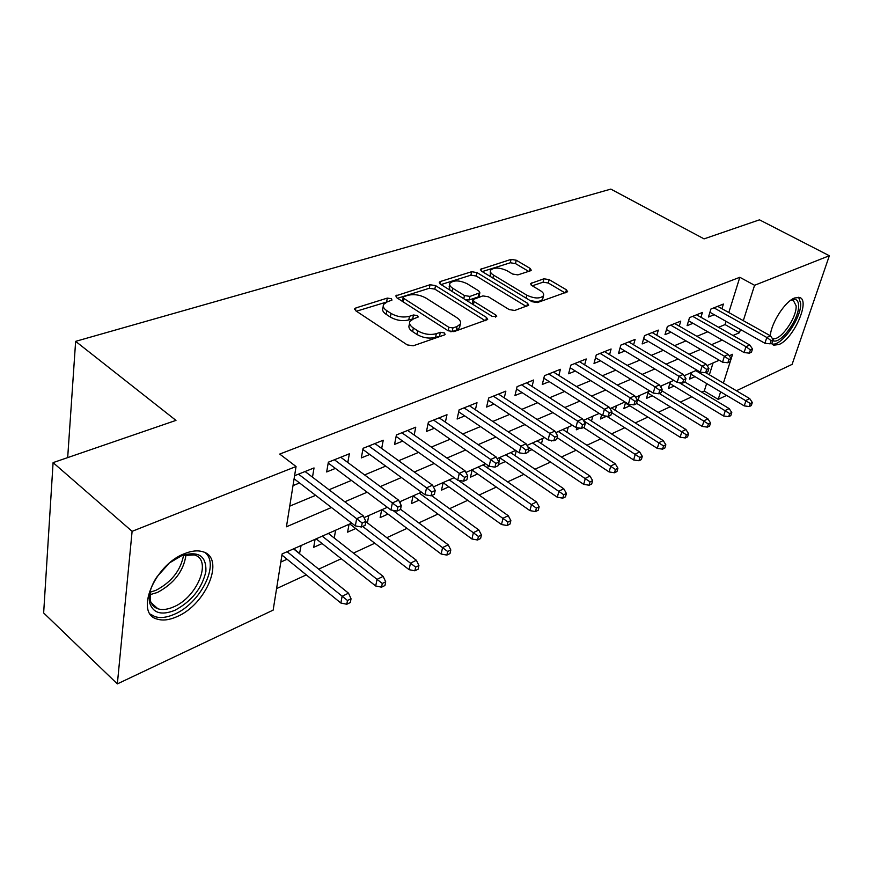 <?xml version="1.0" encoding="UTF-8"?>
<svg xmlns="http://www.w3.org/2000/svg" width="873" height="873" viewBox="0 0 873 873"><rect width="100%" height="100%" fill="white"/><g stroke="black" fill="none" stroke-linecap="round" stroke-linejoin="round"><path stroke-width="1.31" d="M391.29 298.719L387.317 298.097L355.9 307.929L354.689 308.769L355.671 310.723L407.265 344.9L413.213 345.806L444.39 334.959L445.132 334.403L444.346 332.929L440.287 332.307L436.325 333.682C430.116 335.254 423.907 334.294 417.676 330.812L413.333 327.975C410.103 325.76 408.968 323.577 409.917 321.439L413.475 318.885L418.222 317.008L417.48 315.6L413.464 314.978L409.481 316.288C403.271 317.794 397.117 316.834 391.039 313.44L386.804 310.679C383.716 308.562 382.636 306.478 383.553 304.437L387.219 301.872L391.999 300.061L391.29 298.719M388.212 301.556L356.413 311.214M441.749 335.876L435.572 337.327L436.325 333.682M414.653 318.492L408.782 319.922L409.481 316.288M770.292 335.756C771.186 322.955 784.98 301.501 794.583 297.988L799.472 297.453C810.766 299.974 793.655 338.866 778.989 344.508L773.751 345.195L771.383 343.264M176.913 616.676C169.417 620.016 162.88 620.823 157.304 619.132C134.322 613.806 154.205 564.951 184.432 553.689C191.547 550.787 197.691 550.132 202.863 551.758C225.55 557.727 206.454 604.553 176.913 616.676M530.391 270.816L531.253 270.204L530.086 268.382L516.259 260.219L511.065 259.39L480.401 269.342L481.492 271.154L532.017 301.709L537.441 302.56L567.625 291.735L566.391 289.803L549.139 279.622L543.89 278.793L530.533 283.572L531.712 285.471L540.267 290.578C543.115 292.357 544.185 294.092 543.486 295.761C539.951 298.872 534.385 298.675 526.79 295.172L493.551 275.126C490.888 273.435 489.895 271.809 490.571 270.237C494.107 267.193 499.629 267.367 507.137 270.783L512.582 274.035L517.864 274.886L530.391 270.816M351.699 523.091L282.121 553.929L273.151 610.118L117.342 683.897L43.65 612.944L53.089 462.625L175.975 420.393L75.635 341.354L610.827 189.103L704.064 238.875L759.466 219.832L829.35 255.734L792.106 364.368L736.397 390.755M53.089 462.625L132.107 531.33L296.056 466.52L286.442 526.779L331.445 507.508M728.802 312.545L739.824 277.287L279.72 454.069L296.056 466.52M739.824 277.287L754.578 285.285L829.35 255.734M435.529 285.602L430.029 284.74L395.796 295.871L396.811 297.78L448.122 330.758L453.895 331.642L487.669 319.507L486.512 317.466L435.529 285.602L434.83 289.116L429.33 288.254L397.564 298.26M440.265 281.532L471.627 271.721L476.964 272.572L527.543 303.258L528.732 305.244L514.732 310.461L509.221 309.599L488.334 296.765L482.867 295.903L472.948 299.57L474.072 301.512L495.875 315.066L496.693 316.484L492.11 316.364L440.308 284.107L439.25 282.241L440.265 281.532L439.817 283.747M691.525 372.487L689.495 379.133L695.061 376.645M670.333 381.883L668.325 388.605L674.032 386.052M648.443 391.584L646.457 398.394L652.317 395.775M625.592 402.366L623.857 408.52L629.87 405.825M601.584 414.937L600.471 418.975L606.659 416.214M576.857 427.672L576.289 429.811L580.043 428.119M551.398 440.418L551.234 441.018L552.293 440.549M556.941 438.464L557.782 438.082M528.198 451.33L532.028 449.617M500.153 457.299L498.385 464.665L505.325 461.566M472.206 469.685L470.482 477.16L477.64 473.963M443.178 482.551L441.52 490.124L448.886 486.828M413.027 495.908L411.423 503.59L419.04 500.185M381.676 509.81L380.137 517.591L388.005 514.077M349.047 524.258L347.596 532.159L355.715 528.525M315.077 539.318L313.702 547.327L322.104 543.573M312.49 477.171L314.029 467.939L294.594 475.72M347.803 462.494L349.364 453.785L328.346 462.199L326.666 471.955L335.396 468.408M381.665 448.46L383.247 440.221L363.092 448.296L361.313 457.899L369.748 454.473M414.173 435.016L415.755 427.203L396.407 434.95L394.552 444.412L402.704 441.094M445.383 422.117L446.987 414.708L428.403 422.15L426.461 431.458L434.35 428.261M475.403 409.753L476.996 402.693L459.133 409.841L457.114 419.018L464.752 415.919M504.267 397.859L505.86 391.137L488.673 398.023L486.599 407.058L493.998 404.057M532.072 386.433L533.643 380.017L517.1 386.641L514.961 395.545L522.141 392.632M558.851 375.445L560.411 369.301L544.468 375.674L542.286 384.458L549.248 381.632M584.659 364.859L586.209 358.967L570.844 365.121L568.607 373.775L575.372 371.025M609.561 354.656L611.1 349.004L596.27 354.94L594 363.474L600.569 360.811M633.602 344.813L635.118 339.39L620.812 345.119L618.499 353.532L624.882 350.935M656.823 335.319L658.318 330.103L644.503 335.636L642.146 343.929L648.366 341.408M679.259 326.142L680.744 321.122L667.387 326.469L664.997 334.665L671.053 332.209M700.964 317.281L702.427 312.447L689.506 317.619L687.095 325.694L692.987 323.305M289.738 506.144L315.644 495.34M329.023 489.753L351.426 480.412M364.576 474.923L385.713 466.117M398.655 460.715L418.593 452.4M431.327 447.085L450.162 439.228M462.69 434.012L480.488 426.581M492.809 421.441L509.636 414.424M521.77 409.361L537.692 402.726M549.641 397.739L564.7 391.464M576.464 386.553L590.726 380.606M602.305 375.772L615.814 370.141M627.229 365.383L640.018 360.047M651.269 355.355L663.393 350.302M674.48 345.675L685.971 340.885M696.905 336.323L707.796 331.784M718.566 327.288L725.048 324.581L726.052 321.373M293.012 485.617L299.559 482.955M721.949 308.715L723.401 304.044L710.895 309.053L708.461 317.03L714.201 314.695M276.588 588.609L306.303 574.881M318.71 569.152L341.256 558.731M353.467 553.1L374.801 543.235M386.804 537.692L407.004 528.361M418.811 522.905L437.951 514.066M449.573 508.697L467.71 500.316M479.146 495.035L496.355 487.09M507.606 481.885L523.942 474.345M535.029 469.227L550.536 462.057M561.448 457.016L576.169 450.217M586.918 445.252L600.919 438.781M611.504 433.892L624.817 427.748M635.249 422.925L647.897 417.076M658.187 412.329L670.224 406.774M680.362 402.082L691.809 396.8M701.805 392.173L704.282 391.039L706.628 383.531M709.356 374.79L713.055 362.95M280.822 562.048L287.086 559.244M299.515 553.678L301.098 545.516M334.228 538.008L335.625 530.206M367.369 522.851L368.777 515.517M400.227 503.405L400.631 501.408M487.712 468.059L488.28 465.68M515.07 455.651L516.259 450.839M541.456 443.691L542.81 438.399M566.915 432.168L568.247 427.126M591.501 421.048L592.811 416.235M615.247 410.321L616.534 405.727M638.207 399.954L639.473 395.556M661.112 387.59L661.658 385.724M75.635 341.354L67.679 457.616M117.342 683.897L132.107 531.33M726.587 395.393L718.206 399.365L720.607 391.835M704.282 391.039L718.206 399.365M723.401 383.072L732.578 354.296L729.239 355.78M719.221 360.222L707.065 365.601M696.894 370.108L684.105 375.783M673.781 380.355L660.304 386.324M649.818 390.973L635.62 397.27M624.97 401.984L610.009 408.619M599.194 413.409L583.404 420.404M572.415 425.271L555.763 432.659M544.588 437.602L527.008 445.394M515.659 450.424L497.086 458.663M485.541 463.77L465.909 472.479M454.167 477.673L433.401 486.883M421.463 492.176L399.485 501.91M387.339 507.3L364.063 517.613M733.014 335.483L739.453 332.722L740.479 329.503M743.305 320.653L754.578 285.285M344.802 501.779L367.173 492.197M380.301 486.577L401.394 477.542M414.304 472.009L434.197 463.487M446.9 458.052L465.691 449.999M478.175 444.652L495.919 437.046M508.206 431.786L524.979 424.594M537.07 419.422L552.936 412.623M564.842 407.527L579.847 401.1M591.567 396.08L605.764 389.991M617.298 385.048L630.753 379.297M642.113 374.419L654.848 368.963M666.044 364.172L678.114 358.999M689.146 354.274L700.582 349.375M711.451 344.715L722.287 340.077M725.048 324.581L739.453 332.722M299.755 553.58L293.775 548.757M383.236 306.183L382.898 308.049C381.97 310.101 383.061 312.185 386.139 314.313L386.804 310.679M408.782 319.922C402.573 321.428 396.44 320.478 390.362 317.074L386.139 314.313M409.579 323.196L409.219 325.083C408.258 327.233 409.393 329.416 412.623 331.631L413.333 327.975M435.572 337.327C429.374 338.91 423.176 337.96 416.956 334.468L412.623 331.631M485.246 320.729L434.83 289.116M403.937 296.602L403.173 297.136L403.893 298.479L448.897 327.32L452.923 327.942L457.016 326.524L460.3 324.112C461.228 321.951 460.027 319.769 456.71 317.565L426.024 298.108C420.066 294.845 414.086 293.906 408.073 295.303L403.937 296.602M403.097 297.497L402.584 301.491M450.577 331.718L452.159 331.565L452.923 327.942M459.864 326.131L459.536 327.713L456.252 330.136L452.159 331.565M441.051 284.565L470.896 275.17L471.627 271.721M526.255 306.456L476.232 276.01L470.896 275.17M472.85 300.006L472.217 303.979M467.099 283.703C459.384 280.157 453.654 280.004 449.89 283.278C449.169 284.904 450.141 286.573 452.771 288.286L464.458 295.543L469.969 296.416L479.877 292.782L478.753 290.873L467.099 283.703M449.639 284.467L449.169 286.77L449.999 290.142M465.593 299.854L469.216 299.93L469.969 296.416M479.201 295.849L478.153 296.973L469.216 299.93M490.342 271.274L490.364 276.512M529.725 300.323C536.218 302.102 540.518 301.731 542.646 299.199L542.886 298.217M565.082 292.935L548.32 283.016L543.082 282.186L532.279 285.809M528.656 271.383L515.485 263.591L510.312 262.762L482.234 271.601M346.777 604.258L350.324 602.512L351.033 598.769L347.487 600.504L346.777 604.258L340.852 603.014L342.118 596.281L348.513 593.171L293.546 548.866M347.487 600.504L287.119 551.714M340.852 603.014L281.935 555.053M348.513 593.171L351.033 598.769M294.103 478.764L355.322 525.884L356.664 518.693L298.501 474.148M362.219 523.014L361.455 527.008L365.089 525.382L365.842 521.388L362.219 523.014L356.664 518.693L363.212 515.801L305.081 471.518M355.322 525.884L361.455 527.008M365.842 521.388L363.212 515.801M170.202 562.474L181.77 555.643C198.455 550.612 206.486 555.905 205.886 571.499C202.045 588.293 191.722 601.224 174.895 610.303C161.538 615.618 153.146 613.195 149.709 603.036C148.224 595.833 150.342 587.529 156.06 578.133M150.418 590.464L150.254 600.144C151.356 604.542 153.921 607.433 157.926 608.797C162.367 610.172 167.583 609.54 173.563 606.921C197.287 597.339 212.576 559.724 194.352 554.944L181.89 555.588M150.331 614.134L154.947 616.633C160.49 618.335 166.983 617.527 174.425 614.232C200.081 603.603 219.854 564.733 205.395 552.849M168.893 563.587L157.031 576.704M791.014 300.028L791.342 299.897C795.914 298.271 798.326 300.148 798.599 305.517C799.461 318.863 780.353 345.021 772.911 340.612M772.136 338.211L772.703 338.451C779.873 341.725 796.951 317.925 796.143 305.845L793.262 300.257L790.774 300.203M771.797 343.842C780.811 347.41 801.6 318.23 800.683 303.357L798.62 297.267M381.556 587.169L384.949 585.51L385.702 581.811L382.298 583.48L381.556 587.169L375.696 585.99L377.027 579.345L383.149 576.376L328.379 533.425M382.298 583.48L322.213 536.153M375.696 585.99L316.146 538.848M383.149 576.376L385.702 581.811M414.882 570.8L418.145 569.196L418.931 565.562L415.668 567.155L414.882 570.8L409.088 569.676L410.485 563.118L416.366 560.27L365.798 521.65M415.668 567.155L362.699 526.452M409.088 569.676L349.767 523.942M416.366 560.27L418.931 565.562M446.867 555.086L449.999 553.558L450.817 549.968L447.685 551.496L446.867 555.086L441.138 554.017L442.589 547.557L448.231 544.817L400.532 509.297M447.685 551.496L392.828 510.323M441.138 554.017L382.079 509.625M448.231 544.817L450.817 549.968M477.586 540.005L480.587 538.532L481.438 534.996L478.426 536.459L477.586 540.005L471.911 538.979L473.417 532.606L478.83 529.976L431.535 495.591M478.426 536.459L419.335 493.114M471.911 538.979L413.136 495.864M478.83 529.976L481.438 534.996M328.204 463.028L390.94 509.996L392.37 502.924L334.414 459.776M397.815 507.137L397.019 511.065L400.489 509.516L401.296 505.587L397.815 507.137L392.37 502.924L398.623 500.153L340.721 457.245M390.94 509.996L397.019 511.065M401.296 505.587L398.623 500.153M362.873 449.464L425.053 494.784L426.537 487.821L368.843 445.994M431.895 491.936L431.066 495.809L434.383 494.314L435.223 490.451L431.895 491.936L426.537 487.821L432.539 485.17L374.888 443.571M425.053 494.784L431.066 495.809M435.223 490.451L432.539 485.17M396.124 436.424L457.736 480.215L459.285 473.352L401.875 432.768M464.545 477.378L463.683 481.187L466.869 479.757L467.742 475.949L464.545 477.378L459.285 473.352L465.036 470.809L407.68 430.444M457.736 480.215L463.683 481.187M467.742 475.949L465.036 470.809M428.032 423.885L489.087 466.237L490.691 459.482L433.586 420.077M495.864 463.41L494.969 467.164L498.025 465.789L498.92 462.046L495.864 463.41L490.691 459.482L496.202 457.037L439.163 417.84M489.087 466.237L494.969 467.164M498.92 462.046L496.202 457.037M507.093 525.502L509.985 524.084L510.858 520.603L507.966 522.01L507.093 525.502L501.484 524.531L503.034 518.235L508.25 515.714L458.445 480.336M507.966 522.01L449.246 479.866M501.484 524.531L443.146 482.704M508.25 515.714L510.858 520.603M458.696 411.816L519.184 452.825L520.832 446.158L464.054 407.877M525.917 450.01L524.989 453.709L527.936 452.389L528.852 448.689L525.917 450.01L520.832 446.158L526.124 443.822L469.412 405.727M519.184 452.825L524.989 453.709M528.852 448.689L526.124 443.822M535.487 511.567L538.259 510.203L539.154 506.755L536.382 508.119L535.487 511.567L529.933 510.629L531.526 504.419L536.535 501.997L483.107 464.851M536.382 508.119L478.033 467.099M529.933 510.629L472.107 470.089M536.535 501.997L539.154 506.755M562.801 498.145L565.486 496.835L566.402 493.441L563.718 494.751L562.801 498.145L557.312 497.25L558.938 491.128L563.772 488.782L510.661 452.64M563.718 494.751L505.773 454.811M557.312 497.25L500.011 457.91M563.772 488.782L566.402 493.441M589.122 485.224L591.698 483.958L592.636 480.608L590.05 481.863L589.122 485.224L583.688 484.362L585.346 478.317L589.995 476.069L537.222 440.865M590.05 481.863L532.519 442.96M583.688 484.362L527.772 446.758M589.995 476.069L592.636 480.608M614.483 472.762L616.971 471.54L617.92 468.234L615.432 469.456L614.483 472.762L609.103 471.933L610.805 465.975L615.29 463.803L562.856 429.516M615.432 469.456L558.305 431.524M609.103 471.933L557.149 437.668M615.29 463.803L617.92 468.234M638.949 460.748L641.349 459.569L642.31 456.306L639.909 457.485L638.949 460.748L633.623 459.951L635.348 454.069L639.68 451.974L587.605 418.549M639.909 457.485L583.611 420.753M633.623 459.951L583.47 427.497M639.68 451.974L642.31 456.306M488.171 400.183L548.102 439.927L549.783 433.368L493.354 396.146M554.792 437.133L553.842 440.778L556.668 439.512L557.618 435.867L554.792 437.133L549.783 433.368L554.879 431.12L498.516 394.083M548.102 439.927L553.842 440.778M557.618 435.867L554.879 431.12M516.532 388.987L575.896 427.53L577.62 421.07L521.552 384.851M582.542 424.747L581.582 428.348L584.288 427.126L585.259 423.536L582.542 424.747L577.62 421.07L582.52 418.909L526.517 382.865M575.896 427.53L581.582 428.348M585.259 423.536L582.52 418.909M543.846 378.195L602.643 415.613L604.4 409.241L548.713 373.982M609.245 412.842L608.263 416.377L610.882 415.21L611.864 411.674L609.245 412.842L604.4 409.241L609.114 407.156L553.493 372.062M602.643 415.613L608.263 416.377M611.864 411.674L609.114 407.156M570.156 367.773L628.407 404.123L630.197 397.837L574.881 363.506M634.966 401.373L633.962 404.865L636.472 403.741L637.476 400.249L634.966 401.373L630.197 397.837L634.736 395.84L579.497 361.662M628.407 404.123L633.962 404.865M637.476 400.249L634.736 395.84M595.528 357.723L653.222 393.057L655.034 386.859L600.122 353.401M659.737 390.329L658.722 393.767L661.145 392.686L662.16 389.238L659.737 390.329L655.034 386.859L659.421 384.928L604.574 351.623M653.222 393.057L658.722 393.767M662.16 389.238L659.421 384.928M662.552 449.148L664.877 448.013L665.848 444.794L663.535 445.928L662.552 449.148L657.293 448.384L659.039 442.589L663.218 440.559L611.504 407.953M663.535 445.928L611.613 412.591M657.293 448.384L606.56 416.148M663.218 440.559L665.848 444.794M620.016 348.011L677.153 382.385L678.998 376.285L624.479 343.646M683.614 379.679L682.588 383.072L684.934 382.025L685.96 378.631L683.614 379.679L678.998 376.285L683.221 374.419L628.778 341.932M677.153 382.385L682.588 383.072M685.96 378.631L683.221 374.419M685.36 437.951L687.597 436.849L688.579 433.674L686.342 434.765L685.36 437.951L680.154 437.22L681.922 431.491L685.949 429.538L636.723 399.026M686.342 434.765L636.592 403.326M680.154 437.22L625.406 403.031M685.949 429.538L688.579 433.674M643.652 338.626L700.244 372.094L702.11 366.071L647.995 334.228M706.661 369.399L705.624 372.749L707.883 371.734L708.92 368.395L706.661 369.399L702.11 366.071L706.181 364.27L652.142 332.569M700.244 372.094L705.624 372.749M708.92 368.395L706.181 364.27M707.392 427.126L709.553 426.068L710.546 422.936L708.385 423.983L707.392 427.126L702.23 426.428L704.02 420.775L707.927 418.876L661.723 390.733M708.385 423.983L659.366 393.483M702.23 426.428L647.995 393.123M707.927 418.876L710.546 422.936M666.492 329.547L722.538 362.153L724.415 356.206L670.726 325.138M728.911 359.48L727.853 362.775L730.035 361.804L731.083 358.508L728.911 359.48L724.415 356.206L728.355 354.471L674.731 323.534M722.538 362.153L727.853 362.775M731.083 358.508L728.355 354.471M728.682 416.672L730.777 415.646L731.792 412.547L729.697 413.562L728.682 416.672L723.586 415.995L725.398 410.408L729.162 408.575L684.89 382.036M729.697 413.562L679.227 382.647M723.586 415.995L669.842 383.52M729.162 408.575L731.792 412.547M688.557 320.773L744.08 352.55L745.979 346.69L692.693 316.342M750.398 349.898L749.34 353.15L751.446 352.212L752.504 348.949L750.398 349.898L745.979 346.69L749.776 345.01L696.567 314.793M744.08 352.55L749.34 353.15M752.504 348.949L749.776 345.01M749.296 406.545L751.315 405.552L752.33 402.497L750.311 403.479L749.296 406.545L744.243 405.89L746.066 400.38L749.721 398.612L705.777 372.673M750.311 403.479L695.77 370.61M744.243 405.89L690.99 374.233M749.721 398.612L752.33 402.497M709.913 312.272L764.901 343.264L766.81 337.48L713.939 307.831M771.165 340.634L770.095 343.842L772.136 342.936L773.205 339.717L771.165 340.634L766.81 337.48L770.488 335.854L717.693 306.336M764.901 343.264L770.095 343.842M773.205 339.717L770.488 335.854M386.663 301.698L387.317 298.097M439.534 335.952L440.287 332.307M412.765 318.601L413.464 314.978M390.362 317.074L391.039 313.44M416.956 334.468L417.676 330.812M355.442 310.559L355.9 307.929M485.825 320.533L486.512 317.466M396.451 297.518L396.909 295.096M429.33 288.254L430.029 284.74M403.239 301.916L403.893 298.479M448.176 330.791L448.897 327.32M456.252 330.136L457.016 326.524M476.232 276.01L476.964 272.572M526.834 306.248L527.543 303.258M473.384 304.699L474.072 301.512M495.406 317.106L495.875 315.066M452.116 291.462L452.771 288.286M463.781 298.719L464.458 295.543M478.153 296.973L478.917 293.47M492.907 278.05L493.551 275.126M526.092 298.119L526.79 295.172M530.948 284.882L531.406 282.95M543.082 282.186L543.89 278.793M548.32 283.016L549.139 279.622M565.66 292.739L566.391 289.803M480.892 270.717L481.329 268.688M510.312 262.762L511.065 259.39M515.485 263.591L516.259 260.219M529.453 271.121L530.086 268.382M186.058 554.541C183.799 570.822 174.229 583.48 157.358 592.494L149.829 594.72M150.091 592.21L155.918 590.323C171.512 582.149 180.744 570.407 183.592 555.075M773.751 345.195L772.332 344.399M354.58 309.358L354.689 308.769M459.536 327.713L460.3 324.112M479.113 296.285L479.877 292.782M542.646 299.199L543.486 295.761M150.254 600.144L149.709 603.036M151.094 602.654L157.926 608.797M772.059 338.091L772.703 338.451"/></g></svg>
